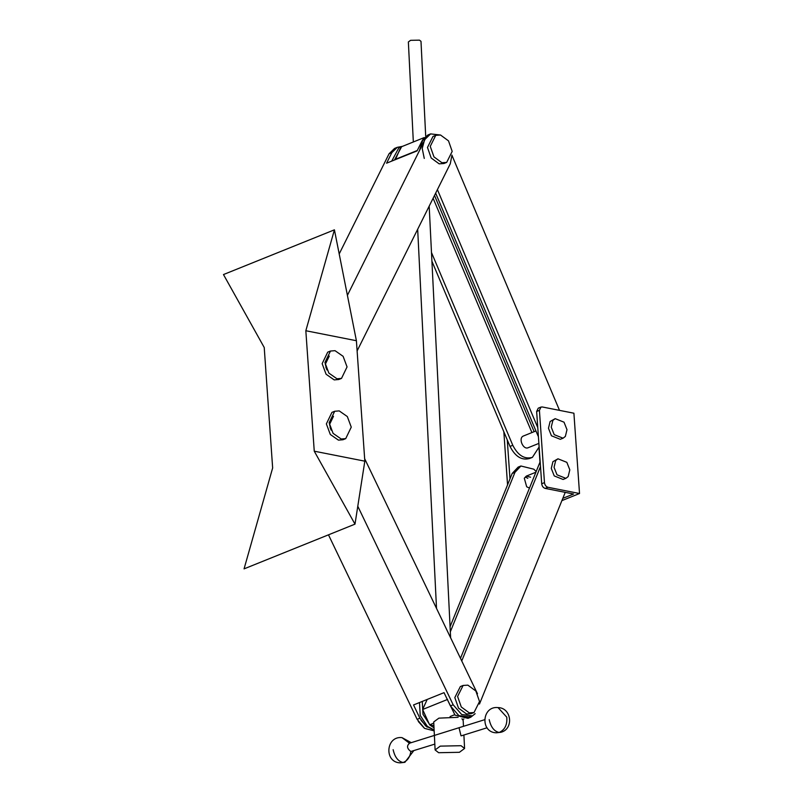 <?xml version="1.0" encoding="UTF-8"?>
<svg xmlns="http://www.w3.org/2000/svg" width="803" height="803" viewBox="0 0 803 803"><rect width="100%" height="100%" fill="white"/><g stroke="black" fill="none" stroke-linecap="round" stroke-linejoin="round"><path stroke-width="1.2" d="M457.59 696.472L463.11 685.451L467.878 685.15L475.838 690.992L479.532 701.521L474.021 712.532L469.253 712.843L461.293 707.001L457.59 696.472M474.021 712.532L471.251 713.656L466.483 713.957L458.523 708.116L454.819 697.586L460.33 686.575L463.11 685.451M433.911 725.782L429.635 724.808L422.619 709.501L427.196 699.443M422.619 709.501L447.572 699.433M462.749 719.478L463.863 719.026M429.635 724.808L433.781 723.132M450.081 716.557L454.598 714.74M424.385 728.261L418.283 721.475M427.166 727.137L421.053 720.361M453.183 704.803L461.665 714.519L471.973 715.804L469.193 716.928L458.894 715.644L450.413 705.917L453.183 704.803L357.787 506.251M477.484 693.752L364.652 458.684M470.538 716.256L469.193 716.928M434.162 730.86L424.576 728.391L417.128 719.337L419.909 718.223L425.731 726.012L433.73 729.837M419.909 718.223L413.535 704.954L444.039 692.658L450.413 705.917M417.128 719.337L328.477 534.828M530.592 477.193L526.276 476.129L524.299 478.237L526.698 486.789L529.468 488.073M536.163 471.542L533.834 469.193L520.906 466.001L514.964 472.325L512.194 473.439L518.136 467.115L520.906 466.001M434.112 729.937L427.326 726.334L420.21 715.433L419.497 702.545M422.268 701.431L422.99 714.319L430.097 725.209L434.011 727.809M464.244 717.541L470.759 717.22L467.978 718.334L455.06 715.152L446.689 698.158M470.759 717.22L475.155 713.706M460.52 658.229L540.158 461.715M479.471 704.05L565.242 492.359M461.785 660.849L540.499 466.573M450.332 631.82L514.964 472.325M450.081 626.721L512.194 473.439M525.453 477.082L527.812 478.307M434.824 744.11L410.835 751.498C406.97 748.526 406.529 745.806 409.51 743.317M461.002 735.809L459.025 727.719M438.639 752.712L459.406 752.301L464.576 748.476L461.052 745.706L440.275 746.128L435.106 749.942L438.639 752.712M463.472 726.324L463.18 720.492L461.956 718.775M425.7 136.219L420.993 41.334L419.477 40.15L410.574 40.331L408.366 41.967L413.334 141.98M458.122 717.31L438.89 718.143L433.72 721.957L435.106 749.942M330.063 427.457L331.157 430.177L329.531 424.506L333.496 416.295M325.857 367.232L326.951 369.952L325.315 364.281L329.28 356.07M354.996 524.138L244.062 568.865L272.649 467.958L264.227 347.508L223.475 274.556L334.419 229.829L305.833 330.736L314.254 451.186L354.996 524.138L364.823 461.173L314.254 451.186M305.833 330.736L356.402 340.723L334.419 229.829M356.402 340.723L364.823 461.173M452.189 151.396L448.496 140.856L440.536 135.024L435.758 135.326L430.247 146.347L433.951 156.876L441.911 162.718L446.679 162.407L452.189 151.396M435.758 135.326L432.988 136.45L427.477 147.461L431.181 157.99L439.141 163.832L443.908 163.531L446.679 162.407M424.195 137.594L400.918 146.979L395.397 159.636M417.289 150.492L395.277 159.375M389.064 153.764L394.554 148.445L397.324 147.32L391.834 152.65L389.064 153.764L339.197 253.939M402.464 146.357L397.324 147.32M425.118 139.23L422.338 140.344L427.828 135.024L430.609 133.9L425.118 139.23L347.408 295.343M357.114 350.931L450.282 163.762L451.959 155.079M440.686 135.055L430.609 133.9M422.338 140.344L417.088 150.894L386.584 163.19L391.834 152.65M535.942 430.95L523.385 436.019C517.985 438.016 523.175 450.302 528.294 447.662L538.873 443.397M431.482 252.503L512.786 445.294C518.005 455.482 524.54 459.507 532.389 457.369L539.124 446.97M424.707 139.391L422.217 148.465L424.265 158.442M419.457 150.593L423.081 139.049M391.703 161.132L398.89 147.752L401.671 146.638L394.484 160.008M538.411 436.671L537.749 435.226L538.291 435.005M431.914 261.226L510.015 446.408C515.235 456.606 521.769 460.631 529.619 458.483L532.389 457.369M451.969 155.35L559.52 410.373M435.658 193.142L537.749 435.226M437.414 189.618L537.769 427.587M539.987 462.106L538.994 447.853M509.985 478.869L507.265 439.883M507.556 484.871L503.842 431.783M547.917 487.27L545.137 488.385C543.219 487.752 542.065 486.206 541.704 483.747L544.474 482.623C544.846 485.092 545.99 486.638 547.917 487.27L579.525 493.514L573.904 413.214L542.296 406.97L541.001 407.071L539.415 410.353L536.645 411.477L538.231 408.195L541.001 407.071M579.525 493.514L561.899 500.62M544.474 482.623L539.415 410.353M541.704 483.747L536.645 411.477M545.137 488.385L573.583 494.006L562.823 498.352M557.011 474.804L565.864 478.347L568.153 476.591L569.809 469.835L566.838 462.337L557.985 458.804L555.696 460.551L554.05 467.306L557.011 474.804M557.985 458.804L552.926 461.665L551.28 468.42L554.241 475.918L563.094 479.461L565.864 478.347M554.211 434.654L563.064 438.197L565.352 436.441L566.998 429.685L564.027 422.187L555.184 418.654L552.886 420.401L551.239 427.156L554.211 434.654M555.184 418.654L550.115 421.515L548.469 428.27L551.43 435.768L560.283 439.311L563.064 438.197M341.185 439L345.722 438.629L351.262 427.136L347.328 416.556L339.217 410.895L334.69 411.266L329.14 422.759L333.074 433.339L341.185 439M334.69 411.266L331.92 412.391L326.369 423.884L330.304 434.463L338.414 440.124L342.951 439.753L345.722 438.629M336.979 378.775L341.506 378.404L347.057 366.911L343.122 356.331L335.012 350.67L330.475 351.041L324.934 362.534L328.869 373.114L336.979 378.775M330.475 351.041L327.704 352.166L322.154 363.659L326.088 374.238L334.199 379.899L338.736 379.518L341.506 378.404M498.051 707.594L506.783 717.199C507.376 724.788 504.836 729.877 499.165 732.466L496.304 732.818C479.973 732.456 481.83 705.686 498.051 707.594C511.561 707.744 514.05 728.983 500.952 732.266L499.165 732.466C494.206 731.413 490.884 727.137 489.198 719.649M409.46 743.217L401.992 737.626C385.771 735.729 383.914 762.499 400.245 762.85L404.893 762.308L400.245 762.85M410.835 751.498C409.992 757.159 407.412 760.832 403.106 762.509C398.147 761.445 394.825 757.169 393.139 749.681M510.015 446.408L512.786 445.294M434.503 195.45L534.136 431.683M531.917 432.566L433.108 198.261M487.06 727.779L461.534 735.759M401.992 737.626L411.236 742.655M413.756 750.705L404.893 762.308M500.952 732.266L496.304 732.818M484.54 719.739L408.918 743.387M464.576 748.476L463.903 735.016M429.183 206.15L450.624 637.632M417.67 229.277L436.511 608.242M535.872 472.254L526.276 476.129"/></g></svg>
